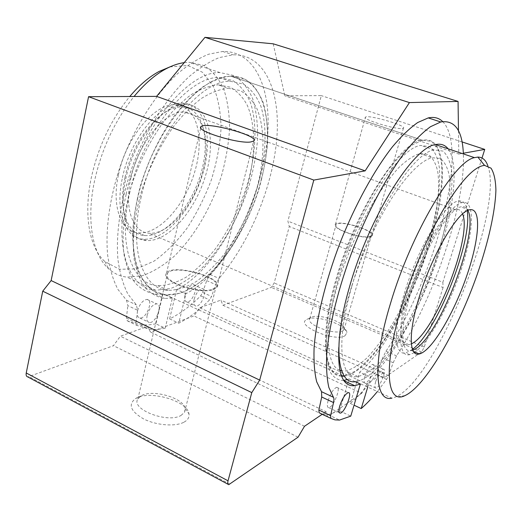 <?xml version="1.0" encoding="UTF-8"?>
<svg xmlns="http://www.w3.org/2000/svg" width="522" height="522" viewBox="0 0 522 522"><rect width="100%" height="100%" fill="white"/><g stroke="black" fill="none" stroke-linecap="round" stroke-linejoin="round"><path stroke-width="0.39" stroke-dasharray="2.61 1.96" d="M176.651 289.547L169.617 318.883C180.188 313.696 190.53 306.022 200.65 295.87L202.66 292.477L206.686 280.614L210.098 274.507C240.583 239.298 263.16 185.088 267.479 137.319C271.721 89.836 255.747 50.836 222.705 51.476L208.656 54.21C198.686 58.223 188.455 64.604 177.956 73.354C156.985 92.714 137.032 123.114 123.407 157.442C110.475 192.011 104.987 227.566 107.695 255.434C109.685 268.68 113.078 279.975 117.861 289.318L126.565 300.3L127.831 305.638L137.573 310.231L136.359 304.894L127.825 293.958C123.159 284.627 119.884 273.332 117.998 260.067C115.506 232.153 121.163 196.455 134.187 161.696C147.883 127.179 167.816 96.557 188.664 77.015C199.104 68.173 209.257 61.713 219.129 57.629L233.027 54.817C265.659 53.988 281.136 92.994 276.614 140.588C272.021 188.475 249.372 242.919 219.038 278.409L215.625 284.549L211.573 296.457L209.563 299.869C199.508 310.12 189.245 317.885 178.765 323.164L185.917 293.729L176.651 289.547C208.454 273.926 239.278 224.558 249.849 176.469C255.552 149.116 254.958 123.322 247.311 105.372C242.9 97.138 237.171 91.056 230.124 87.122L218.039 84.818L228.192 88.277L240.107 90.515C247.03 94.41 252.648 100.478 256.941 108.7C264.36 126.65 264.765 152.483 258.945 179.927C248.185 228.173 217.426 277.834 185.917 293.729M165.18 328.221L172.371 298.173L162.968 293.873L155.895 323.823L165.18 328.221L157.35 329.48L149.781 329.362L136.94 325.421L136.098 322.661L137.573 310.231M155.895 323.823L147.974 325.017L140.314 324.841L127.283 320.795L126.415 318.035L127.831 305.638M162.968 293.873L155.047 294.075C147.517 292.685 140.862 288.966 135.094 282.917C129.985 275.531 126.285 266.044 123.988 254.442C121.691 235.761 123.838 212.956 130.383 189.016C138.082 164.515 148.809 142.578 162.57 123.192C171.842 111.506 181.317 102.044 190.993 94.795C200.546 88.981 209.557 85.654 218.039 84.818M172.371 298.173L164.547 298.434C157.115 297.096 150.564 293.423 144.901 287.407C139.903 280.046 136.307 270.566 134.115 258.958C131.968 240.244 134.239 217.367 140.868 193.316C148.646 168.697 159.399 146.623 173.128 127.094C182.374 115.316 191.796 105.77 201.407 98.443C210.881 92.551 219.808 89.164 228.192 88.277M169.617 318.883L178.765 323.164M137.593 310.681C139.785 303.778 142.956 300.019 147.1 299.419C153.886 299.693 146.323 319.151 139.876 317.996C137.521 317.454 136.757 315.014 137.593 310.681M185.042 295.034C187.065 288.718 189.845 285.273 193.375 284.692C199.254 284.842 192.448 302.936 186.889 301.97C184.808 301.488 184.194 299.171 185.042 295.034M147.184 315.203C149.403 308.267 152.554 304.483 156.659 303.85C163.36 304.072 155.758 323.62 149.396 322.511C147.073 321.989 146.336 319.555 147.184 315.203M194.164 299.158C196.207 292.822 198.967 289.345 202.458 288.738C208.258 288.842 201.42 307.014 195.933 306.094C193.884 305.624 193.297 303.315 194.164 299.158M355.228 381.699L349.107 378.907L339.626 410.866L328.103 414.625L320.965 413.62M339.626 410.866L350.751 416.138M343.737 380.401L343.313 380.447C338.015 380.284 333.688 377.556 330.322 372.277C327.633 365.491 326.283 356.252 326.276 344.566C327.287 325.487 332.188 301.305 340.52 275.192C349.805 248.302 360.924 223.684 373.882 201.329C382.398 187.744 390.71 176.495 398.815 167.582C406.605 160.195 413.613 155.523 419.838 153.546L428.151 154.388C432.594 157.585 435.766 163.184 437.658 171.183C440.379 188.86 436.907 215.462 428.777 244.472C414.103 295.504 384.962 350.784 359.671 372.166L370.731 377.158C395.585 355.41 424.601 299.765 439.544 248.557C447.824 219.455 451.563 192.807 449.168 175.164C447.445 167.184 444.45 161.624 440.183 158.473L432.125 157.729C417.939 160.756 395.382 187.202 375.377 227.292C355.391 267.329 340.762 316.11 338.804 347.417M349.107 378.907L347.456 379.533M367.723 387.096L370.731 377.158M442.715 121.593C470.022 149.279 433.841 280.784 385.947 351.247L382.606 358.053L377.987 370.848L376.042 374.652C367.305 386.717 358.725 396.309 350.314 403.441L356.624 382.339M356.709 382.065L359.671 372.166M350.314 403.441L354.04 405.189M382.606 358.053L393.19 362.712L388.531 375.566L386.6 379.39L377.393 391.513M393.19 362.712L396.524 355.867C433.854 298.949 465.644 205.459 463.366 153.925M328.149 400.524C330.752 393.027 333.617 388.616 336.736 387.291C341.656 386.424 333.317 407.728 328.769 407.662C327.124 407.512 326.916 405.131 328.149 400.524M364.937 376.395C367.318 369.589 369.817 365.596 372.447 364.415C376.656 363.606 369.126 383.246 365.256 383.194C363.821 383.05 363.717 380.779 364.937 376.395M375.788 381.308C378.196 374.47 380.682 370.444 383.246 369.224C387.337 368.349 379.768 388.081 376.01 388.094C374.62 387.97 374.548 385.706 375.788 381.308M341.499 376.042C323.921 376.708 319.183 337.708 335.574 280.856C354.568 211.704 399.271 142.18 422.05 140.118L431.635 141.403L438.167 149.429L441.534 163.21C443.465 185.747 437.553 218.698 426.265 252.837C414.442 287.015 397.96 320.501 380.577 344.944C371.86 356.304 363.423 365.061 355.267 371.214L344.122 375.899M137.54 198.928C150.897 134.748 199.404 74.724 231.044 76.29L244.851 79.155C252.713 84.225 258.821 92.009 263.186 102.508C266.494 114.227 267.982 127.485 267.649 142.284C266.331 157.618 263.395 173.343 258.853 189.466C248.576 221.556 231.455 251.93 211.436 272.647C201.244 282.102 191 288.92 180.697 293.116L166.016 294.982C140.164 293.997 124.999 253.646 137.54 198.928M487.894 165.905C504.206 209.903 435.909 380.832 395.252 397.085L391.865 398.123L355.789 381.647C377.034 378.581 409.365 330.674 430.506 277.195C451.745 223.755 461.167 166.329 448.111 148.822M169.911 66.901L187.783 65.504L202.503 72.29L213.198 86.097C218.196 98.247 220.813 112.406 221.041 128.569C219.938 145.37 216.695 162.505 211.319 179.979C204.852 197.185 196.807 213.198 187.176 228.003C176.841 241.706 165.768 252.772 153.944 261.196L136.255 268.928L119.453 269.28L104.948 261.607C89.614 248.113 83.272 215.455 91.252 177.924C98.234 146.558 111.075 119.421 129.776 96.505M118.481 174.661C125.959 137.41 155.08 103.043 175.483 104.759C197.075 105.333 204.924 138.128 194.758 171.705C184.945 205.329 159.086 234.711 138.421 232.877C121.228 231.983 111.303 206.653 118.481 174.661M126.161 194.223C139.217 130.337 187.894 70.842 219.977 72.591L234.006 75.54C242.012 80.642 248.27 88.446 252.778 98.952C256.224 110.664 257.835 123.903 257.614 138.669C256.393 153.964 253.535 169.637 249.053 185.695C238.874 217.648 221.733 247.846 201.583 268.36C191.32 277.711 180.977 284.438 170.57 288.535L155.7 290.278C129.495 289.071 113.861 248.681 126.161 194.223M184.24 62.633L189.14 62.288L203.75 65.459C212.16 70.659 218.822 78.515 223.723 89.027C227.546 100.72 229.497 113.9 229.582 128.575C228.629 143.746 225.987 159.275 221.661 175.157C211.749 206.738 194.556 236.42 174.061 256.38C163.595 265.457 153.011 271.91 142.304 275.747L126.937 277.143C120.138 276.373 114.037 273.587 108.641 268.778C92.662 254.867 86.039 220.669 94.489 181.121C101.725 148.705 114.912 120.491 134.063 96.485M412.778 350.086L411.316 350.516C400.759 353.446 399.598 328.834 410.723 293.07C423.133 251.578 448.581 208.833 460.737 206.888C463.947 206.059 466.329 207.221 467.869 210.366M414.337 352.572L409.685 354.647C398.56 357.72 397.281 331.816 409.046 293.938C422.174 249.966 449.142 204.696 461.983 202.647C475.027 199.254 473.983 230 462.179 266.579C450.506 303.145 429.723 341.61 415.01 352.109M412.497 349.368L405.705 352.924C394.462 355.932 393.02 330.002 404.72 292.183C417.763 248.276 444.809 203.143 457.794 201.159C462.883 199.998 466.009 203.175 467.177 210.699M411.362 343.828L408.941 344.677C398.847 347.391 397.673 324.084 408.1 290.473C419.714 251.5 443.707 211.397 455.308 209.622C458.701 208.793 461.122 210.249 462.564 213.974M130.807 178.315C138.01 143.119 165.33 110.514 184.351 112.047C204.37 112.498 211.534 143.315 201.87 175.105C192.54 206.934 168.267 234.789 149.07 233.217C132.986 232.505 123.91 208.559 130.807 178.315M125.743 178.961C133.795 139.341 164.547 102.684 185.858 104.361C208.565 104.824 216.493 139.674 205.635 175.301C195.15 210.973 167.921 242.319 146.232 240.505C128.321 239.65 118.05 212.956 125.743 178.961M122.461 177.624C130.454 138.062 161.239 101.496 182.628 103.212C205.427 103.715 213.459 138.558 202.634 174.133C192.181 209.759 164.913 241.033 143.145 239.167C125.163 238.273 114.801 211.58 122.461 177.624M125.006 177.304C132.581 139.955 161.65 105.411 181.891 107.056C203.332 107.552 210.979 140.366 200.755 174.035C190.876 207.743 165.089 237.269 144.568 235.533C127.505 234.711 117.75 209.381 125.006 177.304M352.063 285.573C370.653 219.233 412.993 152.176 434.134 149.938L442.976 151.086C447.484 155.145 450.421 162.101 451.784 171.953C453.207 193.616 447.165 225.445 436.085 258.449C427.14 283.681 416.556 307.008 404.322 328.442C396.159 341.747 388.009 353.016 379.866 362.242C371.892 370.026 364.591 374.796 357.962 376.551C340.246 379.964 335.418 342.308 352.063 285.573M339.809 370.176C326.054 365.694 323.862 329.258 338.125 279.818C356.304 213.798 398.965 147.406 420.771 145.442L429.926 146.708C434.65 150.819 437.795 157.807 439.354 167.679C441.162 189.355 435.413 221.113 424.464 253.979C415.603 279.094 405.02 302.277 392.714 323.536C384.479 336.723 376.225 347.867 367.958 356.976C359.841 364.63 352.376 369.282 345.564 370.92L341.603 370.718M140.855 198.399C153.67 137.103 199.991 79.755 230.287 81.288L243.415 84.049C250.893 88.87 256.72 96.289 260.889 106.299C267.753 128.04 265.887 158.629 256.772 189.408C249.105 212.845 238.613 233.98 225.295 252.818C216.193 264.354 206.692 273.815 196.794 281.201C186.856 287.152 177.284 290.212 168.084 290.382C143.237 289.482 128.81 250.71 140.855 198.399M129.508 193.714C142.043 132.699 188.52 75.853 219.247 77.576L232.577 80.408C240.205 85.269 246.169 92.707 250.475 102.717C257.614 124.458 255.95 154.962 246.939 185.617C239.344 208.963 228.858 229.98 215.488 248.674C206.347 260.119 196.781 269.489 186.804 276.777C176.769 282.637 167.092 285.606 157.768 285.697C132.581 284.588 117.698 245.777 129.508 193.714M273.215 43.815L284.829 95.794L321.33 95.624L287.896 221.126L289.286 226.496L274.194 282.976L271.283 287.387L222.901 305.253L220.852 300.117L199.639 307.739L193.943 315.954L150.447 332.018L147.452 326.478L120.354 336.207L113.47 345.675L27.868 376.956M458.473 130.741L458.792 154.055L284.829 95.794M402.234 128.523L403.421 128.197C407.401 125.763 367.834 114.285 365.446 117.156C361.439 119.107 395.141 129.567 402.234 128.523M458.792 154.055L463.334 153.24M462.061 141.932L321.33 95.624M482.021 158.016L442.858 282.265L287.896 221.126M442.858 282.265L443.08 287.531L289.286 226.496M443.08 287.531L424.282 347.058L421.58 351.972L384.29 377.693L222.901 305.253M344.977 335.763L346.941 332.658C346.967 324.677 314.603 314.153 306.727 319.51C294.63 325.147 334.452 342.308 344.977 335.763M384.29 377.693L383.52 372.799L220.852 300.117M383.52 372.799L367.025 383.957L199.639 307.739M367.025 383.957L361.72 393.262L193.943 315.954M361.72 393.262L327.601 416.797M322.159 414.318L150.447 332.018M327.49 416.876L326.035 411.695L147.452 326.478M326.035 411.695L322.27 414.24M304.509 426.265L120.354 336.207M298.049 437.182L113.47 345.675M184.044 422.148C187.907 419.988 189.545 417.208 188.957 413.802C187.489 400.72 149.07 389.758 135.622 398.547C127.786 404.504 130.52 411.336 143.804 419.036C156.639 425.463 175.575 426.846 184.044 422.148M341.577 376.238L334.458 373.315C330.563 368.995 327.868 362.131 326.374 352.709C325.663 341.877 326.387 328.964 328.553 313.99C331.568 298.069 335.92 281.208 341.603 263.421C353.949 227.618 371.514 192.729 388.707 169.226C397.203 158.466 405.17 150.323 412.608 144.796L422.559 140.287C447.458 134.97 447.68 186.869 430.004 242.802C411.029 305.84 370.294 373.015 344.292 376.153M261.418 178.889C246.795 238.756 201.362 298.186 165.618 294.806L154.545 291.459C147.883 286.983 142.408 280.125 138.115 270.885C134.656 260.334 132.836 247.911 132.647 233.608C133.482 218.47 136.066 202.562 140.385 185.884C148.313 160.254 159.36 137.24 173.539 116.85C183.091 104.55 192.846 94.56 202.804 86.887C212.63 80.701 221.902 77.126 230.613 76.147C264.641 74.94 275.557 126.246 261.418 178.889M342.654 330.87L343.985 329.721L344.298 328.345C344.396 321.806 317.448 313.05 310.988 317.467L309.807 318.55C305.07 324.299 335.091 335.646 342.654 330.87M370.118 236.381L371.37 235.605C375.827 230.828 339.039 219.475 336.109 224.682C331.777 228.682 362.881 239.448 370.118 236.381M370.783 236.636L372.075 235.833C376.708 230.861 338.452 219.051 335.398 224.467C330.883 228.629 363.266 239.839 370.783 236.636M181.017 415.447L184.54 412.308L185.14 408.641C184.038 397.888 151.954 388.733 140.914 395.996L137.841 398.952C130.552 409.294 167.582 423.603 181.017 415.447M212.591 289.201L215.971 287.048C223.527 277.75 173.017 263.584 167.49 273.424C160.698 280.829 199.437 294.506 212.591 289.201M213.433 289.579L216.93 287.335C224.793 277.658 172.267 262.931 166.505 273.169C159.432 280.869 199.769 295.106 213.433 289.579M126.565 300.3L136.359 304.894M126.415 318.035L136.098 322.661M127.283 320.795L136.94 325.421M200.65 295.87L209.563 299.869M202.66 292.477L211.573 296.457M206.686 280.614L215.625 284.549M210.098 274.507L219.038 278.409M376.042 374.652L386.6 379.39M377.987 370.848L388.531 375.566M385.947 351.247L396.524 355.867M229.889 484.201L29.297 376.76M424.282 347.058L274.194 282.976M421.58 351.972L271.283 287.387M140.314 324.841L149.781 329.362M155.047 294.075L164.547 298.434M222.705 51.476L233.027 54.817M186.889 301.97L195.933 306.094M193.375 284.692L202.458 288.738M139.876 317.996L149.396 322.511M147.1 299.419L156.659 303.85M328.103 414.625L339.502 420.073M343.313 380.447L343.991 380.753M419.838 153.546L432.125 157.729M365.256 383.194L376.01 388.094M372.447 364.415L383.246 369.224M328.769 407.662L339.3 412.654M336.736 387.291L348.252 392.629M422.05 140.118L231.044 76.29M165.618 294.806L343.391 375.984L166.016 294.982M219.977 72.591L189.14 62.288M155.7 290.278L126.937 277.143M469.141 209.896L460.737 206.888M413.483 351.45L411.316 350.516M461.983 202.647L457.794 201.159M409.685 354.647L405.705 352.924M455.308 209.622L184.351 112.047M408.941 344.677L149.07 233.217M185.858 104.361L182.628 103.212M146.232 240.505L143.145 239.167M181.891 107.056L175.483 104.759M144.568 235.533L138.421 232.877M404.968 395.611L395.252 397.085M104.948 261.607L108.641 268.778M434.134 149.938L420.771 145.442M357.962 376.551L345.564 370.92M230.287 81.288L219.247 77.576M168.084 290.382L157.768 285.697M228.76 484.657L227.977 484.24M310.988 317.467L306.727 319.51M344.298 328.345L346.941 332.658M343.985 329.721L371.37 235.605M309.807 318.55L336.109 224.682M372.075 235.833L403.421 128.197M335.398 224.467L365.446 117.156M140.914 395.996L135.622 398.547M185.14 408.641L188.957 413.802M184.54 412.308L215.971 287.048M137.841 398.952L167.49 273.424M216.93 287.335L253.666 141.09M166.505 273.169L200.781 127.838M230.613 76.147L422.559 140.287"/><path stroke-width="0.78" d="M442.715 121.593C438.943 117.894 434.115 116.667 428.223 117.913L417.698 122.54C409.887 128.027 401.509 136.072 392.551 146.675C374.359 169.872 355.13 204.807 339.998 243.024C325.33 281.404 316.084 319.64 314.068 348.272C313.637 361.753 314.512 372.93 316.704 381.817L321.545 391.702L321.709 397.001L333.519 402.566C334.08 399.956 334.054 398.188 333.428 397.275L328.853 387.474C326.844 378.62 326.139 367.455 326.733 353.975C329.069 325.31 338.576 286.911 353.348 248.302C368.571 209.844 387.735 174.622 405.724 151.178C414.572 140.451 422.82 132.301 430.474 126.722L440.757 121.965C454.877 119.786 462.414 130.441 463.366 153.925M355.228 381.699L360.389 384.055L350.751 416.138L339.502 420.073L334.935 419.871L330.798 418.331L330.602 415.642L333.519 402.566M320.965 413.62L319.125 412.732L318.883 410.038L321.709 397.001M347.456 379.533L343.737 380.401M360.389 384.055L354.738 385.686C343.006 386.854 337.695 374.098 338.804 347.417M354.04 405.189L361.224 408.55L367.723 387.096M377.393 391.513C371.886 398.273 366.496 403.956 361.224 408.55M339.731 405.986C342.367 398.456 345.205 393.999 348.252 392.629C353.042 391.689 344.664 413.104 340.246 413.104C338.641 412.987 338.471 410.612 339.731 405.986M344.122 375.899L341.499 376.042M391.865 398.123C375.031 402.592 372.055 363.801 390.456 303.563C411.16 233.086 454.499 160.809 474.485 157.637L477.832 157.083C482.524 157.102 485.878 160.045 487.894 165.905M355.789 381.647C337.349 385.164 332.194 346.027 349.577 286.65C369.002 217.159 413.372 146.936 435.446 144.594C440.764 143.446 444.985 144.855 448.111 148.822M129.776 96.505C139.361 85.171 149.148 76.819 159.125 71.442L169.911 66.901M419.394 296.581C431.968 254.971 457.272 211.965 469.141 209.896C481.982 206.353 479.503 239.67 466.303 277.11C453.298 314.531 431.603 351.084 419.329 353.968C409 357.022 408.139 332.455 419.394 296.581M401.764 306.088C412.282 271.688 428.686 234.084 444.711 207.319C461.461 180.207 474.746 166.237 484.56 165.396L491.026 168.156C494.047 172.932 495.665 180.286 495.9 190.21C495.248 211.795 488.266 242.423 477.258 274.304C457.69 330.185 425.691 386.136 404.968 395.611C386.795 404.928 382.717 367.716 401.764 306.088M134.063 96.485C144.424 83.951 154.995 74.77 165.768 68.956C172.188 65.524 178.341 63.416 184.24 62.633M467.869 210.366C480.305 232.31 436.836 342.536 412.778 350.086M415.01 352.109L414.337 352.572M467.177 210.699C472.762 241.02 437.266 331.026 412.497 349.368M462.564 213.974C472.736 236.453 434.134 334.341 411.362 343.828M341.603 370.718L339.809 370.176M227.977 484.24L27.868 376.956C26.4 376.61 25.859 375.285 26.237 372.976L42.732 291.185L51.143 280.575L88.564 96.694L156.587 96.381L204.963 37.343L273.215 43.815L458.068 101.431L458.473 130.741M322.27 414.24L304.509 426.265L298.049 437.182L228.76 484.657C227.677 484.566 227.435 483.287 228.036 480.821L251.787 392.616L42.732 291.185M251.787 392.616L259.688 380.101L51.143 280.575M259.688 380.101L313.807 180.083L88.564 96.694M250.371 142.043L253.666 141.09C260.55 136.157 205.857 121.124 201.068 126.618C194.673 130.435 237.125 143.791 250.371 142.043M313.807 180.083L365.132 170.87L156.587 96.381M365.132 170.87L409.424 102.58L204.963 37.343M409.424 102.58L458.068 101.431M463.334 153.24L484.742 149.396L462.061 141.932M484.742 149.396L482.021 158.016M327.601 416.797L322.159 414.318M344.292 376.153L341.577 376.238M321.545 391.702L333.428 397.275M318.883 410.038L330.602 415.642M319.125 412.732L330.798 418.331M228.036 480.821L26.237 372.976M343.991 380.753L354.738 385.686M428.223 117.913L440.757 121.965M339.3 412.654L340.246 413.104M474.485 157.637L435.446 144.594M419.329 353.968L413.483 351.45M484.56 165.396L477.832 157.083M159.125 71.442L165.768 68.956M200.781 127.838L201.068 126.618M343.391 375.984L343.868 376.199"/></g></svg>
